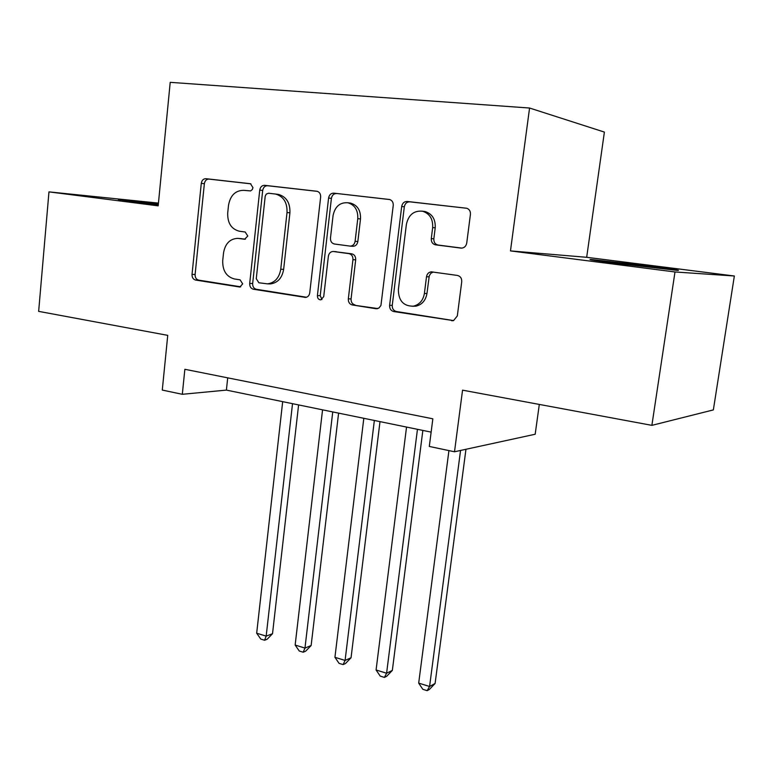 <?xml version="1.0" encoding="UTF-8"?>
<svg xmlns="http://www.w3.org/2000/svg" width="773" height="773" viewBox="0 0 773 773"><rect width="100%" height="100%" fill="white"/><g stroke="black" fill="none" stroke-linecap="round" stroke-linejoin="round"><path stroke-width="1.16" d="M252.945 187.704L250.539 183.742L205.898 178.689C203.386 178.718 201.85 180.264 201.289 183.327L192.033 274.396C191.965 277.468 193.144 279.353 195.559 280.048L239.862 287.034L242.664 283.894L240.103 279.845L234.335 278.947C226.344 276.705 222.479 270.589 222.721 260.598L223.523 252.955C225.185 243.63 229.929 238.76 237.765 238.355L244.616 239.263L247.775 236.036L245.196 232.016L239.388 231.233C231.349 229.137 227.455 223.059 227.706 213L228.508 205.28C230.344 195.376 235.417 190.4 243.727 190.332L250.578 190.921L252.278 189.598L252.945 187.704M647.851 265.931L591.306 259.486C586.224 259.245 595.616 260.675 619.492 263.757L677.322 270.376C682.076 270.55 672.249 269.062 647.851 265.931M158.368 203.869L118.298 199.521L158.281 204.768M460.911 248.104L461.152 248.133C464.158 248.056 466.022 246.374 466.728 243.099L470.428 214.401C470.612 211.3 469.404 209.261 466.795 208.266L407.226 201.463C404.24 201.463 402.395 203.135 401.689 206.468L389.621 305.345C389.505 308.678 390.877 310.746 393.728 311.538L453.519 320.621L457.316 315.944L461.732 281.768C461.868 278.309 460.418 276.203 457.394 275.43L431.353 271.845C428.686 272.173 427.073 273.806 426.503 276.744L424.396 293.489C423.131 300.475 419.43 304.707 413.275 306.185C403.438 306.205 398.472 300.678 398.375 289.595L406.395 224.325C408.521 214.836 413.874 210.459 422.464 211.193C429.672 213.522 433.073 218.981 432.667 227.552L431.286 238.596C431.16 242.026 432.58 244.104 435.547 244.828L461.336 248.143M158.446 203.106L48.97 191.878L38.65 311.364L167.741 335.356L162.282 390.075L182.312 394.298L184.863 369.291L432.841 418.811L429.305 446.446L454.505 451.77L535.177 434.242L539.312 404.424M674.993 271.961L734.35 276L586.678 257.303L510.47 250.906L674.993 271.961L651.881 425.353L462.554 390.162L454.505 451.77M510.47 250.906L529.573 108.027L170.215 82.334L158.175 205.85L48.97 191.878M320.64 197.105C320.766 194.023 319.578 192.081 317.085 191.279L264.617 185.327C261.97 185.346 260.346 186.931 259.747 190.081L249.698 283.43C249.621 286.58 250.848 288.522 253.389 289.237L305.654 297.421C307.925 297.016 309.287 295.489 309.751 292.832L320.64 197.105M333.791 193.153L389.592 199.502C392.172 200.371 393.389 202.371 393.235 205.492L380.934 305.49L378.886 308.069L375.91 308.707L352.314 304.958C349.551 304.185 348.217 302.156 348.323 298.871L352.942 259.67C353.048 256.356 351.715 254.346 348.942 253.631L333.153 251.476C330.535 251.65 328.94 253.235 328.37 256.23L323.713 296.639L320.843 299.856C318.563 299.731 317.413 298.33 317.403 295.644L328.593 198.023C329.24 194.796 330.979 193.163 333.791 193.153L389.843 199.569M734.35 276L713.353 409.912L651.881 425.353M586.678 257.303L604.389 132.086L529.573 108.027M182.312 394.298L226.402 390.104L431.141 432.117M227.706 377.852L226.402 390.104M237.765 238.355L245.399 239.186M250.896 183.839L208.961 179.094C206.459 179.123 204.922 180.669 204.362 183.723L195.105 274.492C195.038 277.555 196.216 279.43 198.622 280.126L240.751 286.812M317.432 191.366L267.564 185.723C264.917 185.752 263.293 187.327 262.694 190.458L252.665 283.498C252.578 286.638 253.805 288.571 256.346 289.286L306.495 297.247M268.579 193.231L266.318 194.052L265.216 196.139L256.269 278.695L258.858 282.763L267.458 283.855C274.792 282.831 279.217 277.942 280.754 269.217L287.025 212.517C287.353 202.565 283.536 196.419 275.594 194.062L268.579 193.231M268.666 283.884L270.386 283.923C277.7 282.899 282.126 278.029 283.652 269.333L280.754 269.217M276.376 194.168L278.512 194.438C286.445 196.777 290.242 202.913 289.923 212.826L283.652 269.333M377.813 308.562L352.314 304.958M333.376 251.496L351.696 253.805C354.459 254.52 355.783 256.52 355.686 259.815L351.068 298.89C350.961 302.166 352.295 304.185 355.049 304.949M336.584 193.54C333.772 193.55 332.052 195.173 331.404 198.39L320.225 295.673L321.954 299.499M357.773 218.653C358.112 210.169 354.797 204.874 347.84 202.758C339.878 202.265 334.96 206.555 333.057 215.619L330.467 238.045C330.371 241.321 331.685 243.311 334.419 244.007L350.14 246.114C352.846 245.988 354.498 244.384 355.107 241.302L357.773 218.653L360.508 218.943C360.846 210.498 357.541 205.222 350.594 203.106L349.232 202.932M352.575 246.287L352.894 246.316C355.59 246.181 357.242 244.587 357.841 241.514L355.107 241.302M360.508 218.943L357.841 241.514M423.024 211.261L425.044 211.522C432.233 213.85 435.624 219.281 435.218 227.822L433.837 238.838C433.711 242.249 435.122 244.316 438.088 245.041L461.945 248.123M412.627 306.282L415.864 306.176C422 304.707 425.691 300.484 426.957 293.527L424.396 293.489M433.218 272.038L430.774 273.333L429.266 275.845L426.957 293.527M466.844 208.275L409.845 201.83C406.859 201.83 405.023 203.492 404.318 206.806L392.259 305.335C392.143 308.669 393.515 310.717 396.365 311.509L453.606 320.592M282.676 401.651L256.675 633.203L266.173 636.131L272.521 633.705L298.6 404.917M272.521 633.705L267.129 639.271L264.588 640.247L266.173 636.131L292.523 403.67M264.588 640.247L260.791 639.078L256.675 633.203M322.554 409.835L295.151 645.059L304.968 648.083L311.132 645.532L338.603 413.13M311.132 645.532L305.664 651.185L303.19 652.219L304.968 648.083L332.738 411.922M303.19 652.219L299.277 651.011L295.151 645.059M363.812 418.299L334.931 657.311L345.087 660.442L351.048 657.755L379.997 421.623M351.048 657.755L345.502 663.514L343.115 664.596L345.087 660.442L374.354 420.464M343.115 664.596L339.057 663.34L334.931 657.311M406.54 427.073L376.084 669.988L386.597 673.225L392.346 670.394L422.85 430.416M392.346 670.394L386.722 676.259L384.413 677.409L386.597 673.225L417.459 429.305M384.413 677.409L380.219 676.104L376.084 669.988M448.929 450.591L418.686 683.119L429.575 686.472L435.093 683.487L465.964 449.277M435.093 683.487L429.382 689.458L427.169 690.666L429.575 686.472L460.553 450.456M427.169 690.666L422.821 689.313L418.686 683.119M241.62 238.664L238.625 238.442M240.017 287.015L239.34 287.005M198.622 280.126L195.559 280.048M195.105 274.492L192.033 274.396M204.362 183.723L201.289 183.327M208.961 179.094L205.898 178.689M305.837 297.402L304.697 297.392M256.346 289.286L253.389 289.237M252.665 283.498L249.698 283.43M262.694 190.458L259.747 190.081M267.564 185.723L264.617 185.327M289.923 212.826L287.025 212.517M277.797 194.332L274.879 193.955M377.272 308.698L375.91 308.707M351.068 298.89L348.323 298.871M355.686 259.815L352.942 259.67M351.696 253.805L348.942 253.631M336.332 251.689L333.55 251.515M320.225 295.673L317.403 295.644M331.404 198.39L328.593 198.023M438.088 245.041L435.547 244.828M433.837 238.838L431.286 238.596M435.218 227.822L432.667 227.552M429.054 276.831L426.503 276.744M453.239 320.689L451.567 320.727M396.365 311.509L393.728 311.538M392.259 305.335L389.621 305.345M404.318 206.806L401.689 206.468M409.845 201.83L407.226 201.463M270.386 283.923L267.458 283.855M278.512 194.438L275.594 194.062M350.594 203.106L347.84 202.758M352.894 246.316L350.14 246.114M425.044 211.522L422.464 211.193M415.864 306.176L413.275 306.185M432.078 271.874L431.353 271.845"/></g></svg>
